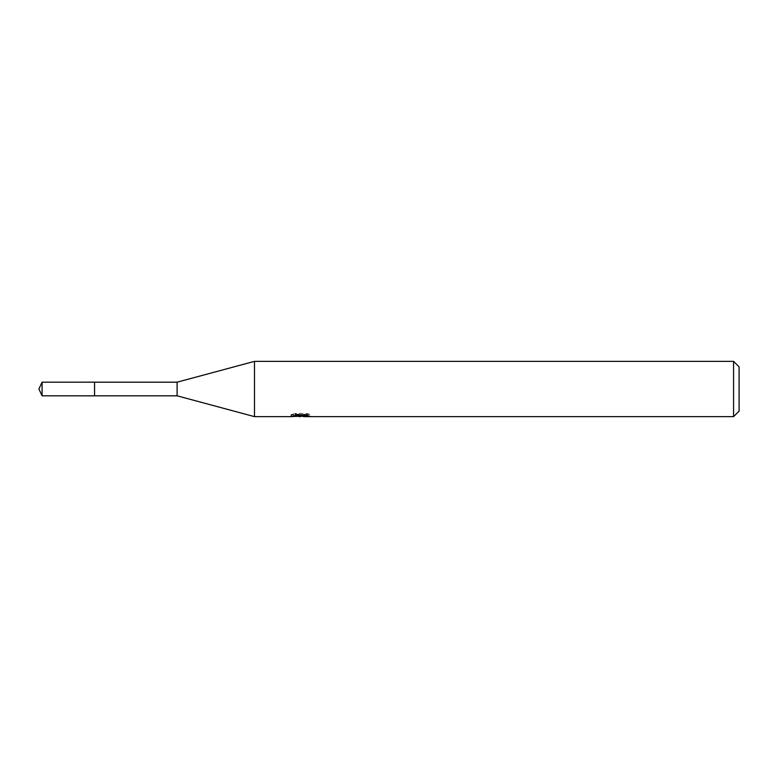 <?xml version="1.0" encoding="UTF-8"?>
<svg xmlns="http://www.w3.org/2000/svg" width="778" height="778" viewBox="0 0 778 778"><rect width="100%" height="100%" fill="white"/><g stroke="black" fill="none" stroke-linecap="round" stroke-linejoin="round"><path stroke-width="0.58" stroke-dasharray="3.89 2.92" d="M94.546 395.827L94.546 382.173L94.546 395.827M309.761 414.324L306.6 413.458L295.698 413.458L292.82 414.236L301.66 414.236L291.147 414.8L295.202 413.458L299.248 414.8L307.816 414.003L307.816 414.567L303.371 414.781L309.77 414.324L309.77 416.201M307.816 414.567L307.816 416.425L307.816 415.899L303.371 416.201M303.478 416.638L307.816 416.425M295.698 413.458L295.698 415.394M306.6 413.458L306.6 415.394M307.816 414.003L307.816 415.899M300.979 414.557L300.979 416.162M292.82 414.236L292.82 416.113M301.66 414.236L301.66 415.394M295.193 413.458L295.193 415.394L291.147 416.638L291.147 414.8L299.248 414.8M297.342 416.366L295.193 415.394M739.1 366.885L739.1 411.115M733.576 361.362L733.576 416.638M254.484 361.362L254.484 416.638M177.102 382.183L177.102 395.817M94.566 382.183L94.566 395.817M42.08 382.183L42.08 395.817M94.546 382.163L94.546 395.837M300.493 416.629L300.493 414.781M300.551 414.8L303.478 414.8M303.371 415.394L303.371 414.781"/><path stroke-width="1.17" d="M291.342 414.732L291.147 416.638L254.484 416.638L177.102 395.817L94.546 395.827M94.566 395.817L94.566 382.183L177.102 382.183L254.484 361.362L733.576 361.362L739.1 366.885L739.1 411.115L733.576 416.638L303.478 416.638L303.371 415.394M177.102 395.817L177.102 382.183M254.484 416.638L254.484 361.362M303.371 416.201L297.342 416.366M300.551 416.638L299.248 416.638M733.576 416.638L733.576 361.362M291.342 416.58L301.66 416.113L292.82 416.113L295.698 415.394L306.6 415.394L309.761 416.201M309.77 416.201L303.371 416.619M301.66 415.394L301.66 416.113M42.08 395.817L42.08 382.183L94.546 382.163L94.546 395.837L42.08 395.817L38.9 389L42.08 382.183"/></g></svg>
